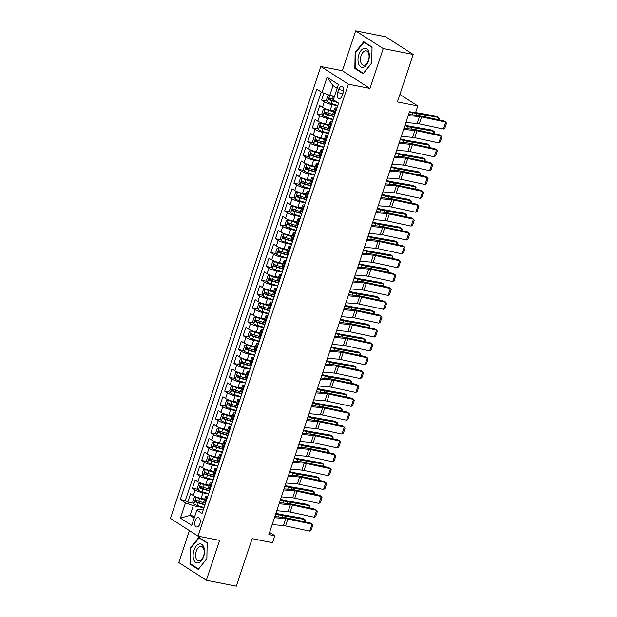 <?xml version="1.0" encoding="UTF-8"?>
<svg xmlns="http://www.w3.org/2000/svg" width="617" height="617" viewBox="0 0 617 617"><rect width="100%" height="100%" fill="white"/><g stroke="black" fill="none" stroke-linecap="round" stroke-linejoin="round"><path stroke-width="0.93" d="M199.862 523.856A4.751 2.699 -78.9 0 0 198.389 517.663A4.751 2.699 -78.9 0 0 195.088 520.794A4.751 2.699 -78.9 0 0 196.561 526.995A4.751 2.699 -78.9 0 0 199.862 523.856M189.404 530.612L178.783 562.557L206.363 580.25L236.342 586.15L252.137 538.664L272.529 542.675L274.835 535.741L269.567 532.363M320.809 66.466L170.454 518.45L198.034 536.15L348.389 84.159L320.809 66.466L342.396 70.708L369.976 88.408L383.234 48.55L355.654 30.85L342.396 70.708M355.654 30.85L385.64 36.75L413.22 54.443L397.425 101.928L417.809 105.939L399.909 94.455M383.234 48.55L413.22 54.443M323.856 93.152L321.565 100.039L327.218 101.149M333.851 110.898L330.218 110.188A5.939 1.072 -161.6 0 1 322.436 107.327L319.722 105.584L316.953 113.906L322.606 115.017M329.239 124.765L325.606 124.056A5.939 1.072 18.4 0 1 317.824 121.194L315.11 119.451L312.341 127.765L317.994 128.876M324.627 138.632L320.994 137.915A5.939 1.072 18.4 0 1 313.212 135.061L310.498 133.311L307.729 141.632L313.374 142.743M320.015 152.492L316.382 151.782A5.939 1.072 18.4 0 1 308.6 148.921L305.885 147.178L303.117 155.499L308.762 156.61M315.403 166.359L311.77 165.649A5.939 1.072 18.4 0 1 303.988 162.788L301.273 161.045L298.505 169.359L304.15 170.469M310.791 180.226L307.158 179.508A5.939 1.072 18.4 0 1 299.376 176.655L296.661 174.904L293.893 183.226L299.538 184.336M306.179 194.085L302.546 193.376A5.939 1.072 18.4 0 1 294.764 190.514L292.049 188.771L289.28 197.093L294.926 198.204M301.566 207.952L297.934 207.243A5.939 1.072 18.4 0 1 290.152 204.381L287.437 202.638L284.668 210.952L290.314 212.063M296.954 221.819L293.322 221.102A5.939 1.072 18.4 0 1 285.54 218.248L282.825 216.498L280.056 224.819L285.702 225.93M292.342 235.679L288.71 234.969A5.939 1.072 18.4 0 1 280.928 232.108L278.213 230.365L275.444 238.686L281.09 239.797M287.73 249.546L284.098 248.836A5.939 1.072 18.4 0 1 276.316 245.975L273.601 244.232L270.832 252.546L276.478 253.656M283.118 263.413L279.486 262.695A5.939 1.072 18.4 0 1 271.704 259.842L268.989 258.091L266.22 266.413L271.866 267.523M278.506 277.272L274.873 276.563A5.939 1.072 18.4 0 1 267.092 273.701L264.377 271.958L261.608 280.28L267.254 281.391M273.894 291.139L270.261 290.43A5.939 1.072 18.4 0 1 262.48 287.568L259.765 285.825L256.996 294.139L262.641 295.25M269.282 305.006L265.649 304.289A5.939 1.072 18.4 0 1 257.867 301.435L255.153 299.685L252.384 308.006L258.029 309.117M264.67 318.866L261.037 318.156A5.939 1.072 18.4 0 1 253.255 315.295L250.541 313.552L247.772 321.873L253.417 322.984M260.058 332.733L256.425 332.023A5.939 1.072 18.4 0 1 248.643 329.162L245.928 327.419L243.16 335.733L248.805 336.843M255.446 346.6L251.813 345.882A5.939 1.072 18.4 0 1 244.031 343.029L241.316 341.278L238.548 349.6L244.193 350.711M250.834 360.467L247.201 359.75A5.939 1.072 18.4 0 1 239.419 356.888L236.704 355.145L233.936 363.467L239.581 364.578M246.222 374.326L242.589 373.617A5.939 1.072 18.4 0 1 234.807 370.755L232.092 369.012L229.323 377.326L234.969 378.437M241.609 388.193L237.977 387.476A5.939 1.072 18.4 0 1 230.195 384.622L227.48 382.872L224.711 391.193L230.357 392.304M236.997 402.06L233.365 401.343A5.939 1.072 18.4 0 1 225.583 398.489L222.868 396.739L220.099 405.061L225.745 406.171M232.385 415.92L228.753 415.21A5.939 1.072 18.4 0 1 220.971 412.349L218.256 410.606L215.487 418.92L221.133 420.03M227.773 429.787L224.141 429.07A5.939 1.072 18.4 0 1 216.359 426.216L213.644 424.465L210.875 432.787L216.521 433.898M223.161 443.654L219.529 442.937A5.939 1.072 18.4 0 1 211.747 440.083L209.032 438.332L206.263 446.654L211.909 447.765M218.549 457.513L214.917 456.804A5.939 1.072 18.4 0 1 207.135 453.942L204.42 452.199L201.651 460.513L207.297 461.632M213.937 471.38L210.304 470.663A5.939 1.072 18.4 0 1 202.523 467.809L199.808 466.059L197.039 474.38L202.685 475.491M209.325 485.247L205.692 484.53A5.939 1.072 18.4 0 1 197.91 481.676L195.196 479.926L192.427 488.248L198.072 489.358M417.809 105.939L415.503 112.872L409.511 111.692L268.835 534.561L274.835 535.741M338.648 89.519L337.63 92.573A4.604 2.615 -78.9 0 0 339.057 98.573A4.604 2.615 -78.9 0 0 342.258 95.535L343.268 92.488A4.604 2.615 -78.9 0 0 341.849 86.488A4.604 2.615 -78.9 0 0 338.648 89.519L343.661 90.506M203.186 510.058L198.643 509.164L196.831 510.136L202.044 513.483L338.563 103.093L333.342 99.746L338.417 84.498L327.087 77.225L322.012 92.473L316.799 89.126L180.28 499.515L185.493 502.863L193.275 505.724L190.044 515.426L194.185 518.079M196.831 510.136L191.756 525.383L180.426 518.118L185.493 502.863M208.538 493.955L202.924 492.852A5.939 1.072 -161.6 0 1 195.149 489.991L192.427 488.248M204.713 499.107L201.08 498.397L202.924 492.852M213.15 480.088L207.536 478.985A5.939 1.072 -161.6 0 1 199.761 476.123L197.039 474.38M217.762 466.221L212.148 465.118A5.939 1.072 -161.6 0 1 204.374 462.264L201.651 460.513M222.382 452.361L216.76 451.258A5.939 1.072 -161.6 0 1 208.986 448.397L206.263 446.654M226.994 438.494L221.372 437.391A5.939 1.072 -161.6 0 1 213.598 434.53L210.875 432.787M231.606 424.627L225.984 423.524A5.939 1.072 -161.6 0 1 218.21 420.671L215.487 418.92M236.218 410.768L230.596 409.665A5.939 1.072 -161.6 0 1 222.822 406.804L220.099 405.061M240.831 396.901L235.208 395.798A5.939 1.072 -161.6 0 1 227.434 392.936L224.711 391.193M245.443 383.034L239.82 381.931A5.939 1.072 -161.6 0 1 232.046 379.077L229.323 377.326M250.055 369.174L244.432 368.071A5.939 1.072 -161.6 0 1 236.658 365.21L233.936 363.467M254.667 355.307L249.044 354.204A5.939 1.072 -161.6 0 1 241.27 351.343L238.548 349.6M259.279 341.44L253.656 340.337A5.939 1.072 -161.6 0 1 245.882 337.484L243.16 335.733M263.891 327.581L258.268 326.47A5.939 1.072 -161.6 0 1 250.494 323.617L247.772 321.873M268.503 313.714L262.881 312.611A5.939 1.072 -161.6 0 1 255.106 309.749L252.384 308.006M273.115 299.847L267.493 298.744A5.939 1.072 -161.6 0 1 259.718 295.89L256.996 294.139M277.727 285.987L272.105 284.877A5.939 1.072 -161.6 0 1 264.331 282.023L261.608 280.28M282.339 272.12L276.717 271.017A5.939 1.072 -161.6 0 1 268.943 268.156L266.22 266.413M286.951 258.253L281.329 257.15A5.939 1.072 -161.6 0 1 273.555 254.297L270.832 252.546M291.563 244.394L285.941 243.283A5.939 1.072 -161.6 0 1 278.167 240.429L275.444 238.686M296.175 230.527L290.553 229.424A5.939 1.072 -161.6 0 1 282.779 226.562L280.056 224.819M300.788 216.66L295.165 215.557A5.939 1.072 -161.6 0 1 287.391 212.703L284.668 210.952M305.4 202.8L299.777 201.69A5.939 1.072 -161.6 0 1 292.003 198.836L289.28 197.093M310.012 188.933L304.389 187.83A5.939 1.072 -161.6 0 1 296.615 184.969L293.893 183.226M314.624 175.066L309.001 173.963A5.939 1.072 -161.6 0 1 301.227 171.11L298.505 169.359M319.236 161.207L313.613 160.096A5.939 1.072 -161.6 0 1 305.839 157.242L303.117 155.499M323.848 147.34L318.225 146.237A5.939 1.072 -161.6 0 1 310.451 143.375L307.729 141.632M328.46 133.473L322.838 132.37A5.939 1.072 -161.6 0 1 315.063 129.516L312.341 127.765M333.072 119.613L327.45 118.503A5.939 1.072 -161.6 0 1 319.675 115.649L316.953 113.906M337.684 105.746L332.062 104.643A5.939 1.072 -161.6 0 1 324.287 101.782L321.565 100.039M321.218 91.964L185.316 500.51L187.815 502.107L193.46 503.225M201.08 498.397A5.939 1.072 18.4 0 1 193.298 495.536L190.584 493.793L187.815 502.107M334.568 115.109L333.774 114.6A5.939 1.072 -161.6 0 1 332.933 113.667L334.776 108.122A5.939 1.072 -161.6 0 1 336.936 107.998M336.412 109.564L335.617 109.055A5.939 1.072 -161.6 0 1 334.776 108.122M331.799 123.431L331.005 122.922A5.939 1.072 -161.6 0 1 330.164 121.989A5.939 1.072 -161.6 0 1 332.324 121.858M330.164 121.989L328.321 127.534A5.939 1.072 18.4 0 0 329.162 128.467L329.956 128.976M327.187 137.298L326.393 136.781A5.939 1.072 -161.6 0 1 325.552 135.856A5.939 1.072 -161.6 0 1 327.712 135.725M325.552 135.856L323.709 141.401A5.939 1.072 18.4 0 0 324.55 142.326L325.344 142.843M322.575 151.157L321.781 150.648A5.939 1.072 -161.6 0 1 320.94 149.715A5.939 1.072 -161.6 0 1 323.1 149.592M320.94 149.715L319.097 155.26A5.939 1.072 18.4 0 0 319.938 156.194L320.732 156.703M317.963 165.024L317.169 164.515A5.939 1.072 -161.6 0 1 316.328 163.582A5.939 1.072 -161.6 0 1 318.488 163.451M316.328 163.582L314.485 169.127A5.939 1.072 18.4 0 0 315.326 170.061L316.12 170.57M313.351 178.891L312.557 178.375A5.939 1.072 -161.6 0 1 311.716 177.449A5.939 1.072 -161.6 0 1 313.876 177.318M311.716 177.449L309.873 182.994A5.939 1.072 18.4 0 0 310.713 183.92L311.508 184.437M308.739 192.751L307.945 192.242A5.939 1.072 -161.6 0 1 307.104 191.309A5.939 1.072 -161.6 0 1 309.264 191.185M307.104 191.309L305.261 196.854A5.939 1.072 18.4 0 0 306.101 197.787L306.896 198.296M304.127 206.618L303.333 206.109A5.939 1.072 -161.6 0 1 302.492 205.176A5.939 1.072 -161.6 0 1 304.651 205.045M302.492 205.176L300.641 210.721A5.939 1.072 18.4 0 0 301.489 211.654L302.284 212.163M299.515 220.485L298.721 219.968A5.939 1.072 -161.6 0 1 297.88 219.043A5.939 1.072 -161.6 0 1 300.039 218.912M297.88 219.043L296.029 224.588A5.939 1.072 18.4 0 0 296.877 225.513L297.672 226.03M294.903 234.344L294.108 233.835A5.939 1.072 -161.6 0 1 293.268 232.902A5.939 1.072 -161.6 0 1 295.427 232.779M293.268 232.902L291.417 238.447A5.939 1.072 18.4 0 0 292.265 239.381L293.06 239.89M290.291 248.211L289.496 247.702A5.939 1.072 -161.6 0 1 288.656 246.769A5.939 1.072 -161.6 0 1 290.815 246.638M288.656 246.769L286.805 252.314A5.939 1.072 18.4 0 0 287.653 253.248L288.447 253.757M285.679 262.078L284.884 261.562A5.939 1.072 -161.6 0 1 284.044 260.636A5.939 1.072 -161.6 0 1 286.203 260.505M284.044 260.636L282.193 266.182A5.939 1.072 18.4 0 0 283.041 267.107L283.835 267.624M281.067 275.938L280.272 275.429A5.939 1.072 -161.6 0 1 279.432 274.496A5.939 1.072 -161.6 0 1 281.591 274.372M279.432 274.496L277.581 280.041A5.939 1.072 18.4 0 0 278.429 280.974L279.223 281.483M276.455 289.805L275.66 289.296A5.939 1.072 -161.6 0 1 274.82 288.363A5.939 1.072 -161.6 0 1 276.979 288.232M274.82 288.363L272.969 293.908A5.939 1.072 18.4 0 0 273.817 294.841L274.611 295.35M271.842 303.672L271.048 303.155A5.939 1.072 -161.6 0 1 270.207 302.23A5.939 1.072 -161.6 0 1 272.367 302.099M270.207 302.23L268.356 307.775A5.939 1.072 18.4 0 0 269.205 308.708L269.999 309.217M267.23 317.531L266.436 317.022A5.939 1.072 -161.6 0 1 265.595 316.089A5.939 1.072 -161.6 0 1 267.755 315.966M265.595 316.089L263.744 321.634A5.939 1.072 18.4 0 0 264.585 322.568L265.387 323.077M262.618 331.398L261.824 330.889A5.939 1.072 -161.6 0 1 260.983 329.956A5.939 1.072 -161.6 0 1 263.143 329.825M260.983 329.956L259.132 335.501A5.939 1.072 18.4 0 0 259.973 336.435L260.775 336.944M258.006 345.265L257.212 344.749A5.939 1.072 -161.6 0 1 256.371 343.823A5.939 1.072 -161.6 0 1 258.531 343.692M256.371 343.823L254.52 349.369A5.939 1.072 18.4 0 0 255.361 350.302L256.163 350.811M253.394 359.125L252.6 358.616A5.939 1.072 -161.6 0 1 251.759 357.683A5.939 1.072 -161.6 0 1 253.919 357.559M251.759 357.683L249.908 363.228A5.939 1.072 18.4 0 0 250.749 364.161L251.551 364.67M248.782 372.992L247.988 372.483A5.939 1.072 -161.6 0 1 247.147 371.55A5.939 1.072 -161.6 0 1 249.307 371.419M247.147 371.55L245.296 377.095A5.939 1.072 18.4 0 0 246.137 378.028L246.939 378.537M244.17 386.859L243.376 386.342A5.939 1.072 -161.6 0 1 242.535 385.417A5.939 1.072 -161.6 0 1 244.694 385.286M242.535 385.417L240.684 390.962A5.939 1.072 18.4 0 0 241.525 391.895L242.327 392.404M239.558 400.718L238.764 400.209A5.939 1.072 -161.6 0 1 237.923 399.276A5.939 1.072 -161.6 0 1 240.082 399.153M237.923 399.276L236.072 404.821A5.939 1.072 18.4 0 0 236.913 405.755L237.715 406.264M234.946 414.585L234.152 414.076A5.939 1.072 -161.6 0 1 233.311 413.143A5.939 1.072 -161.6 0 1 235.47 413.012M233.311 413.143L231.46 418.688A5.939 1.072 18.4 0 0 232.3 419.622L233.103 420.131M230.334 428.453L229.539 427.936A5.939 1.072 -161.6 0 1 228.699 427.01A5.939 1.072 -161.6 0 1 230.858 426.879M228.699 427.01L226.848 432.556A5.939 1.072 18.4 0 0 227.688 433.489L228.491 433.998M225.722 442.312L224.927 441.803A5.939 1.072 -161.6 0 1 224.087 440.87A5.939 1.072 -161.6 0 1 226.246 440.746M224.087 440.87L222.236 446.415A5.939 1.072 18.4 0 0 223.076 447.348L223.878 447.857M221.11 456.179L220.315 455.67A5.939 1.072 -161.6 0 1 219.475 454.737A5.939 1.072 -161.6 0 1 221.634 454.606M219.475 454.737L217.624 460.282A5.939 1.072 18.4 0 0 218.464 461.215L219.266 461.724M216.498 470.046L215.703 469.529A5.939 1.072 -161.6 0 1 214.863 468.604A5.939 1.072 -161.6 0 1 217.014 468.473M214.863 468.604L213.012 474.149A5.939 1.072 18.4 0 0 213.852 475.082L214.654 475.591M211.886 483.905L211.091 483.396A5.939 1.072 -161.6 0 1 210.25 482.463A5.939 1.072 -161.6 0 1 212.402 482.34M210.25 482.463L208.399 488.008A5.939 1.072 18.4 0 0 209.24 488.942L210.042 489.451M207.273 497.772L206.479 497.263A5.939 1.072 -161.6 0 1 205.638 496.33A5.939 1.072 -161.6 0 1 207.79 496.199M205.638 496.33L203.787 501.876A5.939 1.072 18.4 0 0 204.628 502.809L205.43 503.318M337.16 88.285L333.026 85.624L329.794 95.334L322.012 92.473M334.507 96.26L329.794 95.334M369.976 88.408L348.389 84.159M206.363 580.25L219.621 540.392L198.034 536.15M194.756 516.352L190.044 515.426L180.426 518.118M203.926 507.814L193.275 505.724M185.316 500.51L180.28 499.515M333.026 85.624L327.087 77.225M355.145 52.391L354.844 68.441L363.151 73.77L371.758 63.05L372.051 47.008L363.745 41.678L355.145 52.391L355.724 52.507M198.273 569.422L206.872 558.709L207.173 542.667L198.867 537.338L190.26 548.05L189.967 564.092L198.273 569.422M356.217 68.711L354.844 68.441M191.339 564.362L189.967 564.092M190.838 548.166L190.26 548.05M408.207 115.603L419.521 116.567A7.427 1.342 -161.6 0 1 421.619 116.906L445.759 122.112L444.117 120.963L419.976 115.757A11.145 2.005 18.4 0 0 416.822 115.248L408.562 114.546M405.901 122.536L417.215 123.5A7.427 1.342 -161.6 0 1 419.313 123.84L443.453 129.046L445.759 122.112L446.546 123.161L444.934 128.012L443.453 129.046M329.37 95.18L327.935 95.488L326.555 99.653L327.588 101.99A3.933 0.71 18.4 0 0 331.067 103.448L337.769 105.476M332.54 95.874L334.437 96.468M330.743 95.519A3.933 0.71 18.4 0 0 333.373 96.514L334.321 96.8M437.939 119.629L438.656 117.461L416.591 113.582A11.145 2.005 -161.6 0 1 412.927 112.749L409.472 111.808M438.71 119.798L439.173 118.395L438.656 117.461L436.581 116.227L415.611 112.541M333.45 99.437L332.494 99.152A3.933 0.71 -161.6 0 1 329.725 98.08L329.17 99.746A3.933 0.71 18.4 0 0 331.938 100.81L337.746 102.569M336.658 101.874L330.897 100.085L330.45 98.843M368.534 60.882A9.656 5.491 -78.9 0 0 366.691 48.758A9.656 5.491 -78.9 0 0 358.847 54.658A9.656 5.491 -78.9 0 0 360.69 66.783A9.656 5.491 -78.9 0 0 368.534 60.882M368.449 60.343A7.311 4.157 -78.9 0 0 366.197 50.81A7.311 4.157 -78.9 0 0 361.115 55.63A7.311 4.157 -78.9 0 0 363.374 65.155A7.311 4.157 -78.9 0 0 368.449 60.343M355.353 68.148L355.639 52.607L363.976 42.226L372.028 47.386L371.735 62.934L363.405 73.315L355.353 68.148M364.871 42.403L363.976 42.226M203.826 547.179A9.656 5.491 -78.9 0 0 196.113 546.23A9.656 5.491 -78.9 0 0 193.784 559.681A9.656 5.491 -78.9 0 0 201.504 560.629A9.656 5.491 -78.9 0 0 203.826 547.179M203.703 548.906A7.311 4.157 -78.9 0 0 201.312 546.469A7.311 4.157 -78.9 0 0 196.615 550.287A7.311 4.157 -78.9 0 0 196.098 558.377A7.311 4.157 -78.9 0 0 198.489 560.814A7.311 4.157 -78.9 0 0 203.186 556.997A7.311 4.157 -78.9 0 0 203.703 548.906M198.52 568.974L190.468 563.807L190.761 548.266L199.098 537.885L207.142 543.045L206.857 558.593L198.62 568.99M199.993 538.055L199.098 537.885M403.595 129.47L414.909 130.434A7.427 1.342 -161.6 0 1 417.007 130.773L441.147 135.979L439.505 134.83L415.364 129.616A11.145 2.005 18.4 0 0 412.21 129.115L403.95 128.405M401.289 136.403L412.603 137.367A7.427 1.342 -161.6 0 1 414.701 137.699L438.841 142.913L441.147 135.979L441.934 137.028L440.322 141.879L438.841 142.913M398.983 143.337L410.297 144.293A7.427 1.342 -161.6 0 1 412.395 144.633L436.535 149.846L434.892 148.697L410.752 143.483A11.145 2.005 18.4 0 0 407.598 142.974L399.338 142.272M396.677 150.263L407.991 151.227A7.427 1.342 -161.6 0 1 410.089 151.566L434.229 156.78L436.535 149.846L437.322 150.887L435.71 155.746L434.229 156.78M394.371 157.196L405.685 158.16A7.427 1.342 -161.6 0 1 407.783 158.5L431.923 163.706L430.28 162.556L406.14 157.35A11.145 2.005 18.4 0 0 402.986 156.841L394.726 156.14M392.065 164.13L403.379 165.094A7.427 1.342 -161.6 0 1 405.477 165.433L429.617 170.639L431.923 163.706L432.71 164.754L431.098 169.606L429.617 170.639M389.759 171.063L401.073 172.027A7.427 1.342 -161.6 0 1 403.171 172.367L427.311 177.573L425.668 176.423L401.528 171.21A11.145 2.005 18.4 0 0 398.374 170.708L390.114 169.999M387.453 177.997L398.767 178.961A7.427 1.342 -161.6 0 1 400.865 179.292L425.005 184.506L427.311 177.573L428.098 178.621L426.486 183.473L425.005 184.506M326.578 109.178L323.323 109.356L321.943 113.513L322.976 115.857A3.933 0.71 18.4 0 0 326.455 117.315L333.157 119.343M326.995 109.325L333.65 111.492M325.282 108.924A3.933 0.71 18.4 0 0 328.761 110.381L333.542 111.824M433.327 133.496L434.044 131.328L411.979 127.449A11.145 2.005 -161.6 0 1 408.315 126.616L404.86 125.675M434.098 133.665L434.561 132.254L434.044 131.328L431.969 130.094L409.904 126.215A7.427 1.342 18.4 0 1 407.467 125.66L405.076 125.012M334.345 114.97L327.882 113.011A3.933 0.71 -161.6 0 1 325.113 111.947L324.557 113.613A3.933 0.71 18.4 0 0 327.326 114.677L334.036 116.706M334.144 116.374L326.285 113.952L325.838 112.71M321.966 123.045L318.711 123.223L317.331 127.38L318.364 129.724A3.933 0.71 18.4 0 0 321.843 131.174L328.545 133.203M322.382 123.184L329.038 125.359M320.67 122.791A3.933 0.71 18.4 0 0 324.149 124.241L328.93 125.691M428.715 147.363L429.432 145.188L407.367 141.316A11.145 2.005 -161.6 0 1 403.703 140.475L400.248 139.542M429.486 147.525L429.949 146.121L429.432 145.188L427.357 143.954L405.292 140.074A7.427 1.342 18.4 0 1 402.855 139.519L400.464 138.879M329.733 128.83L323.269 126.878A3.933 0.71 -161.6 0 1 320.501 125.814L319.945 127.48A3.933 0.71 18.4 0 0 322.714 128.544L329.424 130.573M329.532 130.233L321.673 127.819L321.226 126.57M317.354 136.912L314.099 137.082L312.719 141.247L313.752 143.584A3.933 0.71 18.4 0 0 317.231 145.041L323.933 147.07M317.77 137.051L324.426 139.218M316.058 136.658A3.933 0.71 18.4 0 0 319.537 138.108L324.318 139.558M424.103 161.222L424.82 159.055L402.754 155.175A11.145 2.005 -161.6 0 1 399.091 154.343L395.636 153.409M424.874 161.392L425.337 159.988L424.82 159.055L422.745 157.821L400.68 153.941A7.427 1.342 18.4 0 1 398.243 153.386L395.852 152.738M325.12 142.697L318.657 140.745A3.933 0.71 -161.6 0 1 315.889 139.673L315.333 141.339A3.933 0.71 18.4 0 0 318.102 142.404L324.812 144.432M324.92 144.1L317.061 141.679L316.614 140.437M312.742 150.772L309.487 150.949L308.107 155.106L309.14 157.451A3.933 0.71 18.4 0 0 312.618 158.908L319.321 160.937M313.158 150.918L319.814 153.085M311.446 150.517A3.933 0.71 18.4 0 0 314.925 151.975L319.706 153.417M419.491 175.089L420.208 172.922L398.142 169.043A11.145 2.005 -161.6 0 1 394.479 168.21L391.024 167.269M420.254 175.259L420.725 173.847L420.208 172.922L418.133 171.688L396.068 167.809A7.427 1.342 18.4 0 1 393.631 167.253L391.24 166.605M320.508 156.564L314.045 154.605A3.933 0.71 -161.6 0 1 311.276 153.54L310.721 155.206A3.933 0.71 18.4 0 0 313.49 156.271L320.2 158.299M320.308 157.967L312.449 155.546L312.001 154.304M385.147 184.93L396.461 185.887A7.427 1.342 -161.6 0 1 398.559 186.226L422.699 191.44L421.056 190.291L396.916 185.077A11.145 2.005 18.4 0 0 393.762 184.568L385.502 183.866M382.841 191.856L394.155 192.82A7.427 1.342 -161.6 0 1 396.253 193.16L420.393 198.373L422.699 191.44L423.486 192.481L421.874 197.34L420.393 198.373M308.13 164.639L304.875 164.816L303.495 168.973L304.528 171.318A3.933 0.71 18.4 0 0 308.006 172.768L314.709 174.796M308.546 164.778L315.202 166.952M306.834 164.384A3.933 0.71 18.4 0 0 310.312 165.834L315.094 167.284M414.879 188.956L415.596 186.781L393.53 182.91A11.145 2.005 -161.6 0 1 389.867 182.069L386.412 181.136M415.642 189.118L416.113 187.715L415.596 186.781L413.521 185.547L391.456 181.668A7.427 1.342 18.4 0 1 389.018 181.113L386.628 180.472M315.896 170.431L309.433 168.472A3.933 0.71 -161.6 0 1 306.664 167.408L306.109 169.073A3.933 0.71 18.4 0 0 308.878 170.138L315.588 172.166M315.696 171.835L307.837 169.413L307.389 168.163M380.535 198.79L391.849 199.754A7.427 1.342 -161.6 0 1 393.947 200.093L418.087 205.299L416.444 204.15L392.304 198.944A11.145 2.005 18.4 0 0 389.15 198.435L380.89 197.733M378.229 205.723L389.543 206.687A7.427 1.342 -161.6 0 1 391.641 207.027L415.781 212.233L418.087 205.299L418.874 206.348L417.262 211.199L415.781 212.233M303.518 178.506L300.263 178.675L298.883 182.84L299.916 185.177A3.933 0.71 18.4 0 0 303.394 186.635L310.096 188.663M303.934 178.645L310.59 180.812M302.222 178.251A3.933 0.71 18.4 0 0 305.7 179.701L310.482 181.151M410.266 202.816L410.984 200.648L388.918 196.769A11.145 2.005 -161.6 0 1 385.255 195.936L381.8 195.003M411.03 202.985L411.5 201.582L410.984 200.648L408.909 199.414L386.844 195.535A7.427 1.342 18.4 0 1 384.406 194.98L382.016 194.332M311.284 184.29L304.821 182.339A3.933 0.71 -161.6 0 1 302.052 181.267L301.497 182.933A3.933 0.71 18.4 0 0 304.266 183.997L310.976 186.025M311.084 185.694L303.225 183.272L302.777 182.03M375.923 212.657L387.237 213.621A7.427 1.342 -161.6 0 1 389.335 213.96L413.475 219.166L411.832 218.017L387.692 212.803A11.145 2.005 18.4 0 0 384.538 212.302L376.277 211.6M373.617 219.59L384.931 220.554A7.427 1.342 -161.6 0 1 387.029 220.886L411.169 226.1L413.475 219.166L414.262 220.215L412.65 225.066L411.169 226.1M298.906 192.365L295.651 192.543L294.27 196.7L295.304 199.044A3.933 0.71 18.4 0 0 298.782 200.502L305.484 202.53M299.322 192.512L305.978 194.679M297.61 192.111A3.933 0.71 18.4 0 0 301.088 193.568L305.87 195.011M405.654 216.683L406.372 214.515L384.306 210.636A11.145 2.005 -161.6 0 1 380.643 209.803L377.188 208.862M406.418 216.852L406.888 215.441L406.372 214.515L404.297 213.281L382.232 209.402A7.427 1.342 18.4 0 1 379.794 208.847L377.403 208.199M306.672 198.157L300.209 196.198A3.933 0.71 -161.6 0 1 297.44 195.134L296.885 196.8A3.933 0.71 18.4 0 0 299.654 197.864L306.364 199.893M306.472 199.561L298.613 197.139L298.165 195.898M371.311 226.524L382.625 227.48A7.427 1.342 -161.6 0 1 384.723 227.82L408.863 233.033L407.22 231.884L383.08 226.67A11.145 2.005 18.4 0 0 379.925 226.161L371.665 225.46M369.005 233.45L380.319 234.414A7.427 1.342 -161.6 0 1 382.417 234.753L406.557 239.967L408.863 233.033L409.649 234.074L408.038 238.933L406.557 239.967M294.294 206.232L291.039 206.41L289.658 210.567L290.692 212.911A3.933 0.71 18.4 0 0 294.17 214.361L300.872 216.39M294.71 206.371L301.366 208.546M292.998 205.978A3.933 0.71 18.4 0 0 296.476 207.428L301.258 208.878M401.042 230.55L401.76 228.375L379.694 224.503A11.145 2.005 -161.6 0 1 376.031 223.67L372.575 222.729M401.806 230.712L402.276 229.308L401.76 228.375L399.685 227.141L377.619 223.261A7.427 1.342 18.4 0 1 375.182 222.706L372.791 222.066M302.06 212.024L295.597 210.065A3.933 0.71 -161.6 0 1 292.828 209.001L292.273 210.667A3.933 0.71 18.4 0 0 295.042 211.731L301.752 213.76M301.86 213.428L294 211.006L293.553 209.757M366.699 240.383L378.013 241.347A7.427 1.342 -161.6 0 1 380.111 241.687L404.251 246.893L402.608 245.743L378.468 240.537A11.145 2.005 18.4 0 0 375.313 240.028L367.053 239.327M364.392 247.317L375.707 248.281A7.427 1.342 -161.6 0 1 377.805 248.62L401.945 253.826L404.251 246.893L405.037 247.941L403.425 252.793L401.945 253.826M289.682 220.099L286.427 220.269L285.046 224.434L286.08 226.778A3.933 0.71 18.4 0 0 289.558 228.228L296.26 230.257M290.098 220.238L296.754 222.405M288.386 219.845A3.933 0.71 18.4 0 0 291.864 221.295L296.646 222.745M396.43 244.409L397.147 242.242L375.082 238.363A11.145 2.005 -161.6 0 1 371.419 237.53L367.956 236.596M397.194 244.579L397.664 243.175L397.147 242.242L395.073 241.008L373.007 237.129A7.427 1.342 18.4 0 1 370.57 236.573L368.179 235.925M297.448 225.884L290.985 223.932A3.933 0.71 -161.6 0 1 288.216 222.868L287.661 224.526A3.933 0.71 18.4 0 0 290.43 225.591L297.139 227.627M297.247 227.287L289.388 224.866L288.941 223.624M362.086 254.25L373.401 255.214A7.427 1.342 -161.6 0 1 375.498 255.554L399.639 260.76L397.996 259.61L373.856 254.405A11.145 2.005 18.4 0 0 370.701 253.895L362.441 253.194M359.78 261.184L371.095 262.148A7.427 1.342 -161.6 0 1 373.192 262.48L397.333 267.693L399.639 260.76L400.425 261.809L398.813 266.66L397.333 267.693M285.069 233.959L281.815 234.136L280.434 238.293L281.468 240.638A3.933 0.71 18.4 0 0 284.946 242.095L291.648 244.124M285.486 234.105L292.142 236.272M283.774 233.704A3.933 0.71 18.4 0 0 287.252 235.162L292.034 236.604M391.818 258.276L392.535 256.109L370.47 252.23A11.145 2.005 -161.6 0 1 366.807 251.397L363.344 250.456M392.582 258.446L393.052 257.034L392.535 256.109L390.461 254.875L368.395 250.996A7.427 1.342 18.4 0 1 365.958 250.44L363.567 249.792M292.836 239.751L286.373 237.792A3.933 0.71 -161.6 0 1 283.604 236.727L283.049 238.393A3.933 0.71 18.4 0 0 285.818 239.458L292.527 241.486M292.635 241.154L284.776 238.733L284.329 237.491M357.474 268.117L368.789 269.081A7.427 1.342 -161.6 0 1 370.886 269.413L395.027 274.627L393.384 273.478L369.244 268.264A11.145 2.005 18.4 0 0 366.089 267.755L357.829 267.053M355.168 275.043L366.475 276.007A7.427 1.342 -161.6 0 1 368.58 276.347L392.72 281.56L395.027 274.627L395.813 275.668L394.201 280.527L392.72 281.56M280.457 247.826L277.203 248.003L275.822 252.16L276.856 254.505A3.933 0.71 18.4 0 0 280.334 255.955L287.036 257.983M280.874 247.965L287.53 250.14M279.162 247.571A3.933 0.71 18.4 0 0 282.64 249.021L287.422 250.471M387.206 272.143L387.923 269.968L365.858 266.097A11.145 2.005 -161.6 0 1 362.194 265.264L358.732 264.323M387.97 272.305L388.44 270.902L387.923 269.968L385.849 268.734L363.783 264.863A7.427 1.342 18.4 0 1 361.346 264.3L358.955 263.66M288.224 253.618L281.761 251.659A3.933 0.71 -161.6 0 1 278.992 250.595L278.437 252.26A3.933 0.71 18.4 0 0 281.205 253.325L287.915 255.353M288.023 255.022L280.164 252.6L279.717 251.35M352.862 281.977L364.169 282.941A7.427 1.342 -161.6 0 1 366.274 283.28L390.414 288.494L388.772 287.337L364.632 282.131A11.145 2.005 18.4 0 0 361.477 281.622L353.217 280.92M350.556 288.91L361.863 289.874A7.427 1.342 -161.6 0 1 363.968 290.214L388.108 295.42L390.414 288.494L391.201 289.535L389.589 294.386L388.108 295.42M275.845 261.693L272.591 261.863L271.21 266.027L272.244 268.372A3.933 0.71 18.4 0 0 275.722 269.822L282.424 271.85M276.262 261.832L282.918 263.999M274.55 261.438A3.933 0.71 18.4 0 0 278.028 262.888L282.81 264.338M382.594 286.003L383.311 283.835L361.246 279.956A11.145 2.005 -161.6 0 1 357.582 279.123L354.119 278.19M383.358 286.172L383.828 284.769L383.311 283.835L381.237 282.601L359.171 278.722A7.427 1.342 18.4 0 1 356.734 278.167L354.343 277.519M283.612 267.477L277.149 265.526A3.933 0.71 -161.6 0 1 274.38 264.462L273.825 266.12A3.933 0.71 18.4 0 0 276.593 267.184L283.303 269.22M283.411 268.881L275.552 266.459L275.105 265.217M348.25 295.844L359.557 296.808A7.427 1.342 -161.6 0 1 361.662 297.147L385.802 302.353L384.16 301.204L360.019 295.998A11.145 2.005 18.4 0 0 356.865 295.489L348.605 294.787M345.944 302.777L357.251 303.741A7.427 1.342 -161.6 0 1 359.356 304.073L383.496 309.287L385.802 302.353L386.589 303.402L384.977 308.253L383.496 309.287M271.233 275.552L267.979 275.73L266.598 279.887L267.631 282.231A3.933 0.71 18.4 0 0 271.11 283.689L277.812 285.717M271.65 275.699L278.306 277.866M269.938 275.298A3.933 0.71 18.4 0 0 273.416 276.755L278.198 278.198M377.982 299.87L378.699 297.702L356.634 293.823A11.145 2.005 -161.6 0 1 352.97 292.99L349.507 292.049M378.745 300.039L379.216 298.628L378.699 297.702L376.625 296.469L354.559 292.589A7.427 1.342 18.4 0 1 352.122 292.034L349.731 291.386M279 281.344L272.537 279.385A3.933 0.71 -161.6 0 1 269.768 278.321L269.213 279.987A3.933 0.71 18.4 0 0 271.981 281.051L278.691 283.08M278.799 282.748L270.94 280.326L270.493 279.085M343.638 309.711L354.945 310.675A7.427 1.342 -161.6 0 1 357.05 311.007L381.19 316.22L379.548 315.071L355.407 309.857A11.145 2.005 18.4 0 0 352.253 309.348L343.993 308.647M341.332 316.637L352.639 317.601A7.427 1.342 -161.6 0 1 354.744 317.94L378.884 323.154L381.19 316.22L381.977 317.261L380.365 322.12L378.884 323.154M266.621 289.419L263.366 289.597L261.986 293.754L263.019 296.098A3.933 0.71 18.4 0 0 266.498 297.548L273.2 299.577M267.038 289.558L273.693 291.733M265.325 289.165A3.933 0.71 18.4 0 0 268.804 290.615L273.586 292.065M373.362 313.737L374.087 311.562L352.022 307.69A11.145 2.005 -161.6 0 1 348.358 306.857L344.895 305.916M374.133 313.899L374.604 312.495L374.087 311.562L372.012 310.328L349.947 306.456A7.427 1.342 18.4 0 1 347.51 305.893L345.119 305.253M274.388 295.211L267.925 293.252A3.933 0.71 -161.6 0 1 265.156 292.188L264.6 293.854A3.933 0.71 18.4 0 0 267.369 294.918L274.079 296.947M274.187 296.615L266.328 294.193L265.881 292.944M339.026 323.57L350.333 324.534A7.427 1.342 -161.6 0 1 352.438 324.874L376.578 330.087L374.935 328.93L350.795 323.724A11.145 2.005 18.4 0 0 347.641 323.215L339.381 322.514M336.72 330.504L348.027 331.468A7.427 1.342 -161.6 0 1 350.132 331.807L374.272 337.013L376.578 330.087L377.365 331.128L375.753 335.98L374.272 337.013M262.009 303.286L258.754 303.456L257.374 307.621L258.407 309.965A3.933 0.71 18.4 0 0 261.886 311.415L268.588 313.444M262.426 303.425L269.081 305.592M260.713 303.032A3.933 0.71 18.4 0 0 264.192 304.482L268.973 305.932M368.75 327.596L369.475 325.429L347.41 321.55A11.145 2.005 -161.6 0 1 343.746 320.717L340.283 319.783M369.521 327.766L369.992 326.362L369.475 325.429L367.4 324.195L345.335 320.316A7.427 1.342 18.4 0 1 342.898 319.76L340.507 319.112M269.776 309.071L263.312 307.119A3.933 0.71 -161.6 0 1 260.544 306.055L259.988 307.713A3.933 0.71 18.4 0 0 262.757 308.778L269.467 310.814M269.575 310.474L261.716 308.053L261.269 306.811M334.414 337.437L345.721 338.401A7.427 1.342 -161.6 0 1 347.826 338.741L371.966 343.947L370.323 342.797L346.183 337.592A11.145 2.005 18.4 0 0 343.029 337.083L334.769 336.381M332.108 344.371L343.414 345.335A7.427 1.342 -161.6 0 1 345.52 345.667L369.66 350.88L371.966 343.947L372.753 344.996L371.141 349.847L369.66 350.88M257.397 317.146L254.142 317.323L252.762 321.48L253.795 323.825A3.933 0.71 18.4 0 0 257.274 325.282L263.976 327.311M257.813 317.292L264.469 319.459M256.101 316.891A3.933 0.71 18.4 0 0 259.58 318.349L264.361 319.791M364.138 341.463L364.863 339.296L342.797 335.417A11.145 2.005 -161.6 0 1 339.134 334.584L335.671 333.643M364.909 341.633L365.38 340.222L364.863 339.296L362.788 338.062L340.723 334.183A7.427 1.342 18.4 0 1 338.286 333.627L335.895 332.979M265.163 322.938L258.7 320.979A3.933 0.71 -161.6 0 1 255.932 319.915L255.376 321.58A3.933 0.71 18.4 0 0 258.145 322.645L264.855 324.673M264.963 324.341L257.104 321.92L256.657 320.678M329.802 351.304L341.108 352.268A7.427 1.342 -161.6 0 1 343.214 352.6L367.354 357.814L365.711 356.665L341.571 351.451A11.145 2.005 18.4 0 0 338.417 350.942L330.157 350.24M327.496 358.23L338.802 359.194A7.427 1.342 -161.6 0 1 340.908 359.534L365.048 364.747L367.354 357.814L368.141 358.855L366.529 363.714L365.048 364.747M252.785 331.013L249.53 331.19L248.15 335.347L249.183 337.692A3.933 0.71 18.4 0 0 252.654 339.142L259.364 341.17M253.201 331.152L259.857 333.327M251.489 330.758A3.933 0.71 18.4 0 0 254.96 332.208L259.749 333.658M359.526 355.33L360.251 353.155L338.185 349.284A11.145 2.005 -161.6 0 1 334.522 348.451L331.059 347.51M360.297 355.492L360.768 354.089L360.251 353.155L358.176 351.921L336.111 348.05A7.427 1.342 18.4 0 1 333.674 347.487L331.283 346.847M260.551 336.805L254.088 334.846A3.933 0.71 -161.6 0 1 251.32 333.782L250.764 335.447A3.933 0.71 18.4 0 0 253.533 336.512L260.243 338.54M260.351 338.209L252.492 335.787L252.044 334.537M325.19 365.164L336.496 366.128A7.427 1.342 -161.6 0 1 338.602 366.467L362.742 371.681L361.099 370.524L336.959 365.318A11.145 2.005 18.4 0 0 333.805 364.809L325.545 364.107M322.884 372.097L334.19 373.061A7.427 1.342 -161.6 0 1 336.296 373.401L360.436 378.607L362.742 371.681L363.529 372.722L361.917 377.573L360.436 378.607M248.173 344.88L244.918 345.05L243.538 349.214L244.571 351.559A3.933 0.71 18.4 0 0 248.042 353.009L254.752 355.037M248.589 345.019L255.245 347.194M246.877 344.625A3.933 0.71 18.4 0 0 250.348 346.075L255.137 347.525M354.914 369.19L355.639 367.022L333.573 363.143A11.145 2.005 -161.6 0 1 329.91 362.31L326.447 361.377M355.685 369.359L356.156 367.956L355.639 367.022L353.564 365.788L331.499 361.909A7.427 1.342 18.4 0 1 329.062 361.354L326.671 360.706M255.939 350.664L249.476 348.713A3.933 0.71 -161.6 0 1 246.707 347.649L246.152 349.307A3.933 0.71 18.4 0 0 248.921 350.371L255.631 352.407M255.739 352.068L247.88 349.646L247.432 348.404M320.578 379.031L331.884 379.995A7.427 1.342 -161.6 0 1 333.99 380.334L358.13 385.54L356.487 384.391L332.347 379.185A11.145 2.005 18.4 0 0 329.193 378.676L320.933 377.974M318.272 385.964L329.578 386.928A7.427 1.342 -161.6 0 1 331.684 387.268L355.824 392.474L358.13 385.54L358.917 386.589L357.305 391.44L355.824 392.474M243.561 358.739L240.306 358.917L238.926 363.074L239.959 365.418A3.933 0.71 18.4 0 0 243.43 366.876L250.14 368.904M243.977 358.886L250.633 361.053M242.265 358.485A3.933 0.71 18.4 0 0 245.736 359.942L250.525 361.385M350.302 383.057L351.027 380.89L328.961 377.01A11.145 2.005 -161.6 0 1 325.298 376.177L321.835 375.236M351.073 383.226L351.543 381.815L351.027 380.89L348.952 379.656L326.887 375.776A7.427 1.342 18.4 0 1 324.449 375.221L322.059 374.573M251.327 364.531L244.864 362.572A3.933 0.71 -161.6 0 1 242.095 361.508L241.54 363.174A3.933 0.71 18.4 0 0 244.309 364.238L251.019 366.267M251.127 365.935L243.268 363.513L242.82 362.272M315.966 392.898L327.272 393.862A7.427 1.342 -161.6 0 1 329.378 394.194L353.518 399.407L351.875 398.258L327.735 393.044A11.145 2.005 18.4 0 0 324.581 392.543L316.32 391.834M313.66 399.824L324.966 400.788A7.427 1.342 -161.6 0 1 327.072 401.127L351.212 406.341L353.518 399.407L354.305 400.448L352.693 405.307L351.212 406.341M238.949 372.606L235.694 372.784L234.313 376.941L235.347 379.285A3.933 0.71 18.4 0 0 238.818 380.735L245.527 382.764M239.365 372.745L246.021 374.92M237.653 372.352A3.933 0.71 18.4 0 0 241.124 373.802L245.913 375.252M345.69 396.924L346.415 394.749L324.349 390.877A11.145 2.005 -161.6 0 1 320.686 390.044L317.223 389.103M346.461 397.086L346.931 395.682L346.415 394.749L344.34 393.515L322.275 389.643A7.427 1.342 18.4 0 1 319.837 389.08L317.447 388.44M246.715 378.398L240.252 376.439A3.933 0.71 -161.6 0 1 237.483 375.375L236.928 377.041A3.933 0.71 18.4 0 0 239.697 378.105L246.407 380.134M246.515 379.802L238.656 377.38L238.208 376.131M311.354 406.757L322.66 407.721A7.427 1.342 -161.6 0 1 324.766 408.061L348.906 413.274L347.263 412.117L323.123 406.911A11.145 2.005 18.4 0 0 319.968 406.402L311.708 405.701M309.048 413.691L320.354 414.655A7.427 1.342 -161.6 0 1 322.46 414.994L346.6 420.2L348.906 413.274L349.692 414.316L348.081 419.167L346.6 420.2M234.337 386.473L231.082 386.643L229.701 390.808L230.735 393.152A3.933 0.71 18.4 0 0 234.205 394.602L240.915 396.631M234.753 386.612L241.409 388.787M233.041 386.219A3.933 0.71 18.4 0 0 236.512 387.669L241.301 389.119M341.078 410.783L341.803 408.616L319.737 404.737A11.145 2.005 -161.6 0 1 316.074 403.904L312.611 402.97M341.849 410.953L342.319 409.549L341.803 408.616L339.728 407.382L317.662 403.503A7.427 1.342 18.4 0 1 315.225 402.947L312.834 402.299M242.103 392.258L235.64 390.306A3.933 0.71 -161.6 0 1 232.871 389.242L232.316 390.9A3.933 0.71 18.4 0 0 235.085 391.965L241.795 394.001M241.903 393.661L234.044 391.24L233.596 389.998M306.742 420.624L318.048 421.588A7.427 1.342 -161.6 0 1 320.154 421.928L344.294 427.134L342.651 425.985L318.511 420.779A11.145 2.005 18.4 0 0 315.356 420.27L307.096 419.568M304.436 427.558L315.742 428.522A7.427 1.342 -161.6 0 1 317.848 428.861L341.988 434.067L344.294 427.134L345.08 428.183L343.468 433.034L341.988 434.067M229.725 400.333L226.47 400.51L225.089 404.667L226.123 407.012A3.933 0.71 18.4 0 0 229.593 408.469L236.303 410.498M230.141 400.479L236.797 402.646M228.429 400.078A3.933 0.71 18.4 0 0 231.899 401.536L236.689 402.986M336.466 424.65L337.19 422.483L315.125 418.604A11.145 2.005 -161.6 0 1 311.462 417.771L307.999 416.83M337.237 424.82L337.707 423.409L337.19 422.483L335.116 421.249L313.05 417.37A7.427 1.342 18.4 0 1 310.613 416.814L308.222 416.166M237.491 406.125L231.028 404.166A3.933 0.71 -161.6 0 1 228.259 403.102L227.704 404.767A3.933 0.71 18.4 0 0 230.473 405.832L237.183 407.86M237.29 407.528L229.431 405.107L228.984 403.865M302.129 434.491L313.436 435.455A7.427 1.342 -161.6 0 1 315.542 435.787L339.682 441.001L338.039 439.852L313.899 434.638A11.145 2.005 18.4 0 0 310.744 434.137L302.484 433.427M299.823 441.417L311.13 442.381A7.427 1.342 -161.6 0 1 313.235 442.721L337.376 447.934L339.682 441.001L340.468 442.042L338.856 446.901L337.376 447.934M225.112 414.2L221.858 414.377L220.477 418.534L221.511 420.879A3.933 0.71 18.4 0 0 224.981 422.329L231.691 424.357M225.529 414.339L232.185 416.514M223.817 413.945A3.933 0.71 18.4 0 0 227.287 415.395L232.077 416.845M331.853 438.517L332.578 436.342L310.513 432.471A11.145 2.005 -161.6 0 1 306.85 431.638L303.387 430.697M332.625 438.679L333.095 437.276L332.578 436.342L330.504 435.108L308.438 431.237A7.427 1.342 18.4 0 1 306.001 430.674L303.61 430.034M232.879 419.992L226.416 418.033A3.933 0.71 -161.6 0 1 223.647 416.969L223.092 418.634A3.933 0.71 18.4 0 0 225.861 419.699L232.57 421.727M232.678 421.396L224.819 418.974L224.372 417.724M297.517 448.351L308.824 449.315A7.427 1.342 -161.6 0 1 310.929 449.654L335.07 454.868L333.427 453.711L309.287 448.505A11.145 2.005 18.4 0 0 306.132 447.996L297.872 447.294M295.211 455.284L306.518 456.248A7.427 1.342 -161.6 0 1 308.623 456.588L332.764 461.794L335.07 454.868L335.856 455.909L334.244 460.76L332.764 461.794M220.5 428.067L217.246 428.237L215.865 432.401L216.899 434.746A3.933 0.71 18.4 0 0 220.369 436.196L227.079 438.224M220.917 428.206L227.573 430.381M219.205 427.812A3.933 0.71 18.4 0 0 222.675 429.262L227.465 430.712M327.241 452.377L327.966 450.209L305.901 446.33A11.145 2.005 -161.6 0 1 302.237 445.497L298.775 444.564M328.013 452.546L328.483 451.143L327.966 450.209L325.892 448.975L303.826 445.096A7.427 1.342 18.4 0 1 301.389 444.541L298.998 443.893M228.267 433.851L221.804 431.9A3.933 0.71 -161.6 0 1 219.035 430.836L218.48 432.494A3.933 0.71 18.4 0 0 221.248 433.558L227.958 435.594M228.066 435.255L220.207 432.833L219.76 431.591M292.905 462.218L304.212 463.182A7.427 1.342 -161.6 0 1 306.317 463.521L330.457 468.727L328.815 467.578L304.675 462.372A11.145 2.005 18.4 0 0 301.52 461.863L293.26 461.161M290.599 469.151L301.906 470.115A7.427 1.342 -161.6 0 1 304.011 470.455L328.151 475.661L330.457 468.727L331.244 469.776L329.632 474.627L328.151 475.661M288.293 476.085L299.6 477.049A7.427 1.342 -161.6 0 1 301.705 477.381L325.845 482.594L324.203 481.445L300.063 476.231A11.145 2.005 18.4 0 0 296.908 475.73L288.648 475.021M285.987 483.011L297.294 483.975A7.427 1.342 -161.6 0 1 299.399 484.314L323.539 489.528L325.845 482.594L326.632 483.635L325.02 488.494L323.539 489.528M283.681 489.944L294.988 490.908A7.427 1.342 -161.6 0 1 297.093 491.248L321.233 496.461L319.591 495.304L295.45 490.099A11.145 2.005 18.4 0 0 292.296 489.589L284.036 488.888M281.375 496.878L292.682 497.842A7.427 1.342 -161.6 0 1 294.787 498.181L318.927 503.387L321.233 496.461L322.02 497.503L320.408 502.354L318.927 503.387M215.888 441.926L212.634 442.104L211.253 446.261L212.287 448.605A3.933 0.71 18.4 0 0 215.757 450.063L222.467 452.091M216.305 442.073L222.961 444.24M214.593 441.672A3.933 0.71 18.4 0 0 218.063 443.129L222.853 444.579M322.629 466.244L323.354 464.077L301.289 460.197A11.145 2.005 -161.6 0 1 297.625 459.364L294.162 458.423M323.401 466.413L323.871 465.002L323.354 464.077L321.28 462.843L299.214 458.963A7.427 1.342 18.4 0 1 296.777 458.408L294.386 457.76M223.655 447.718L217.192 445.759A3.933 0.71 -161.6 0 1 214.423 444.695L213.868 446.361A3.933 0.71 18.4 0 0 216.636 447.425L223.346 449.454M223.454 449.122L215.595 446.7L215.148 445.459M211.276 455.793L208.022 455.971L206.641 460.128L207.674 462.472A3.933 0.71 18.4 0 0 211.145 463.922L217.855 465.951M211.693 455.932L218.349 458.107M209.981 455.539A3.933 0.71 18.4 0 0 213.451 456.989L218.241 458.439M318.017 480.111L318.742 477.936L296.677 474.064A11.145 2.005 -161.6 0 1 293.013 473.231L289.55 472.29M318.788 480.273L319.259 478.869L318.742 477.936L316.668 476.702L294.602 472.83A7.427 1.342 18.4 0 1 292.165 472.267L289.774 471.627M219.043 461.585L212.58 459.626A3.933 0.71 -161.6 0 1 209.811 458.562L209.256 460.228A3.933 0.71 18.4 0 0 212.024 461.292L218.734 463.321M218.842 462.989L210.983 460.567L210.536 459.318M206.664 469.66L203.409 469.83L202.029 473.995L203.062 476.339A3.933 0.71 18.4 0 0 206.533 477.789L213.243 479.818M207.081 469.799L213.737 471.974M205.368 469.406A3.933 0.71 18.4 0 0 208.839 470.856L213.629 472.306M313.405 493.97L314.13 491.803L292.065 487.924A11.145 2.005 -161.6 0 1 288.401 487.091L284.938 486.157M314.176 494.14L314.647 492.736L314.13 491.803L312.055 490.569L289.99 486.69A7.427 1.342 18.4 0 1 287.553 486.134L285.162 485.486M214.431 475.445L207.968 473.494A3.933 0.71 -161.6 0 1 205.199 472.429L204.643 474.087A3.933 0.71 18.4 0 0 207.412 475.152L214.122 477.188M214.23 476.848L206.371 474.427L205.924 473.185M279.069 503.811L290.376 504.775A7.427 1.342 -161.6 0 1 292.481 505.115L316.621 510.321L314.978 509.172L290.838 503.966A11.145 2.005 18.4 0 0 287.684 503.457L279.424 502.755M276.763 510.745L288.07 511.709A7.427 1.342 -161.6 0 1 290.175 512.048L314.315 517.254L316.621 510.321L317.408 511.37L315.796 516.221L314.315 517.254M202.052 483.52L198.797 483.697L197.417 487.854L198.45 490.199A3.933 0.71 18.4 0 0 201.921 491.656L208.631 493.685M202.469 483.666L209.124 485.834M200.756 483.265A3.933 0.71 18.4 0 0 204.227 484.723L209.016 486.173M308.793 507.837L309.518 505.67L287.453 501.791A11.145 2.005 -161.6 0 1 283.789 500.958L280.326 500.017M309.564 508.007L310.035 506.596L309.518 505.67L307.443 504.436L285.378 500.557A7.427 1.342 18.4 0 1 282.941 500.001L280.55 499.354M209.819 489.312L203.355 487.353A3.933 0.71 -161.6 0 1 200.587 486.289L200.031 487.954A3.933 0.71 18.4 0 0 202.8 489.019L209.51 491.047M209.618 490.716L201.759 488.294L201.312 487.052M274.457 517.678L285.764 518.642A7.427 1.342 -161.6 0 1 287.869 518.974L312.009 524.188L310.366 523.039L286.226 517.825A11.145 2.005 18.4 0 0 283.072 517.324L274.812 516.614M272.151 524.604L283.458 525.568A7.427 1.342 -161.6 0 1 285.563 525.908L309.703 531.121L312.009 524.188L312.796 525.229L311.184 530.088L309.703 531.121M197.44 497.387L194.185 497.564L192.805 501.721L193.831 504.066A3.933 0.71 18.4 0 0 197.309 505.516L204.019 507.544M197.856 497.526L204.512 499.701M196.137 497.132A3.933 0.71 18.4 0 0 199.615 498.582L204.404 500.032M304.181 521.704L304.906 519.529L282.841 515.658A11.145 2.005 -161.6 0 1 279.177 514.825L275.714 513.884M304.952 521.866L305.423 520.463L304.906 519.529L302.831 518.295L280.766 514.424A7.427 1.342 18.4 0 1 278.329 513.861L275.938 513.221M205.206 503.179L198.743 501.22A3.933 0.71 -161.6 0 1 195.975 500.156L195.419 501.822A3.933 0.71 18.4 0 0 198.188 502.886L204.898 504.914M205.006 504.583L197.147 502.161L196.7 500.911M205.692 484.53L207.536 478.985M210.304 470.663L212.148 465.118M214.917 456.804L216.76 451.258M219.529 442.937L221.372 437.391M224.141 429.07L225.984 423.524M228.753 415.21L230.596 409.665M233.365 401.343L235.208 395.798M237.977 387.476L239.82 381.931M242.589 373.617L244.432 368.071M247.201 359.75L249.044 354.204M251.813 345.882L253.656 340.337M256.425 332.023L258.268 326.47M261.037 318.156L262.881 312.611M265.649 304.289L267.493 298.744M270.261 290.43L272.105 284.877M274.873 276.563L276.717 271.017M279.486 262.695L281.329 257.15M284.098 248.836L285.941 243.283M288.71 234.969L290.553 229.424M293.322 221.102L295.165 215.557M297.934 207.243L299.777 201.69M302.546 193.376L304.389 187.83M307.158 179.508L309.001 173.963M311.77 165.649L313.613 160.096M316.382 151.782L318.225 146.237M320.994 137.915L322.838 132.37M325.606 124.056L327.45 118.503M330.218 110.188L332.062 104.643M322.436 107.327L324.287 101.782M193.298 495.536L195.149 489.991M197.91 481.676L199.761 476.123M202.523 467.809L204.374 462.264M207.135 453.942L208.986 448.397M211.747 440.083L213.598 434.53M216.359 426.216L218.21 420.671M220.971 412.349L222.822 406.804M225.583 398.489L227.434 392.936M230.195 384.622L232.046 379.077M234.807 370.755L236.658 365.21M239.419 356.888L241.27 351.343M244.031 343.029L245.882 337.484M248.643 329.162L250.494 323.617M253.255 315.295L255.106 309.749M257.867 301.435L259.718 295.89M262.48 287.568L264.331 282.023M267.092 273.701L268.943 268.156M271.704 259.842L273.555 254.297M276.316 245.975L278.167 240.429M280.928 232.108L282.779 226.562M285.54 218.248L287.391 212.703M290.152 204.381L292.003 198.836M294.764 190.514L296.615 184.969M299.376 176.655L301.227 171.11M303.988 162.788L305.839 157.242M308.6 148.921L310.451 143.375M313.212 135.061L315.063 129.516M317.824 121.194L319.675 115.649M333.774 114.6L335.617 109.055M329.162 128.467L331.005 122.922M324.55 142.326L326.393 136.781M319.938 156.194L321.781 150.648M315.326 170.061L317.169 164.515M310.713 183.92L312.557 178.375M306.101 197.787L307.945 192.242M301.489 211.654L303.333 206.109M296.877 225.513L298.721 219.968M292.265 239.381L294.108 233.835M287.653 253.248L289.496 247.702M283.041 267.107L284.884 261.562M278.429 280.974L280.272 275.429M273.817 294.841L275.66 289.296M269.205 308.708L271.048 303.155M264.585 322.568L266.436 317.022M259.973 336.435L261.824 330.889M255.361 350.302L257.212 344.749M250.749 364.161L252.6 358.616M246.137 378.028L247.988 372.483M241.525 391.895L243.376 386.342M236.913 405.755L238.764 400.209M232.3 419.622L234.152 414.076M227.688 433.489L229.539 427.936M223.076 447.348L224.927 441.803M218.464 461.215L220.315 455.67M213.852 475.082L215.703 469.529M209.24 488.942L211.091 483.396M204.628 502.809L206.479 497.263M342.898 93.607L337.63 92.573M419.521 116.567L417.215 123.5M421.619 116.906L419.313 123.84M329.763 95.319L327.558 101.936M331.938 100.81L331.067 103.448M333.373 96.514L332.494 99.152M416.066 115.186L416.591 113.582M412.233 114.855L412.927 112.749M330.897 100.085L329.17 99.746M414.909 130.434L412.603 137.367M417.007 130.773L414.701 137.699M410.297 144.293L407.991 151.227M412.395 144.633L410.089 151.566M405.685 158.16L403.379 165.094M407.783 158.5L405.477 165.433M401.073 172.027L398.767 178.961M403.171 172.367L400.865 179.292M325.228 108.939L322.946 115.803M327.326 114.677L326.455 117.315M328.761 110.381L327.882 113.011M411.446 129.046L411.979 127.449M407.621 128.722L408.315 126.616M326.285 113.952L324.557 113.613M320.616 122.798L318.333 129.663M322.714 128.544L321.843 131.174M324.149 124.241L323.269 126.878M406.834 142.913L407.367 141.316M403.009 142.589L403.703 140.475M321.673 127.819L319.945 127.48M316.004 136.665L313.721 143.53M318.102 142.404L317.231 145.041M319.537 138.108L318.657 140.745M402.222 156.78L402.754 155.175M398.397 156.448L399.091 154.343M317.061 141.679L315.333 141.339M311.392 150.533L309.109 157.397M313.49 156.271L312.618 158.908M314.925 151.975L314.045 154.605M397.61 170.639L398.142 169.043M393.785 170.315L394.479 168.21M312.449 155.546L310.721 155.206M396.461 185.887L394.155 192.82M398.559 186.226L396.253 193.16M306.78 164.392L304.497 171.256M308.878 170.138L308.006 172.768M310.312 165.834L309.433 168.472M392.998 184.506L393.53 182.91M389.173 184.182L389.867 182.069M307.837 169.413L306.109 169.073M391.849 199.754L389.543 206.687M393.947 200.093L391.641 207.027M302.168 178.259L299.885 185.123M304.266 183.997L303.394 186.635M305.7 179.701L304.821 182.339M388.386 198.373L388.918 196.769M384.561 198.042L385.255 195.936M303.225 183.272L301.497 182.933M387.237 213.621L384.931 220.554M389.335 213.96L387.029 220.886M297.556 192.126L295.273 198.99M299.654 197.864L298.782 200.502M301.088 193.568L300.209 196.198M383.774 212.233L384.306 210.636M379.949 211.909L380.643 209.803M298.613 197.139L296.885 196.8M382.625 227.48L380.319 234.414M384.723 227.82L382.417 234.753M292.944 205.985L290.661 212.85M295.042 211.731L294.17 214.361M296.476 207.428L295.597 210.065M379.162 226.1L379.694 224.503M375.337 225.776L376.031 223.67M294 211.006L292.273 210.667M378.013 241.347L375.707 248.281M380.111 241.687L377.805 248.62M288.332 219.853L286.049 226.717M290.43 225.591L289.558 228.228M291.864 221.295L290.985 223.932M374.55 239.967L375.082 238.363M370.724 239.635L371.419 237.53M289.388 224.866L287.661 224.526M373.401 255.214L371.095 262.148M375.498 255.554L373.192 262.48M283.72 233.72L281.437 240.584M285.818 239.458L284.946 242.095M287.252 235.162L286.373 237.792M369.938 253.826L370.47 252.23M366.112 253.502L366.807 251.397M284.776 238.733L283.049 238.393M368.789 269.081L366.475 276.007M370.886 269.413L368.58 276.347M279.108 247.579L276.825 254.443M281.205 253.325L280.334 255.955M282.64 249.021L281.761 251.659M365.326 267.693L365.858 266.097M361.5 267.369L362.194 265.264M280.164 252.6L278.437 252.26M364.169 282.941L361.863 289.874M366.274 283.28L363.968 290.214M274.496 261.446L272.213 268.31M276.593 267.184L275.722 269.822M278.028 262.888L277.149 265.526M360.714 281.56L361.246 279.956M356.888 281.229L357.582 279.123M275.552 266.459L273.825 266.12M359.557 296.808L357.251 303.741M361.662 297.147L359.356 304.073M269.884 275.313L267.601 282.177M271.981 281.051L271.11 283.689M273.416 276.755L272.537 279.385M356.102 295.42L356.634 293.823M352.276 295.096L352.97 292.99M270.94 280.326L269.213 279.987M354.945 310.675L352.639 317.601M357.05 311.007L354.744 317.94M265.271 289.172L262.989 296.037M267.369 294.918L266.498 297.548M268.804 290.615L267.925 293.252M351.489 309.287L352.022 307.69M347.664 308.963L348.358 306.857M266.328 294.193L264.6 293.854M350.333 324.534L348.027 331.468M352.438 324.874L350.132 331.807M260.659 303.04L258.376 309.904M262.757 308.778L261.886 311.415M264.192 304.482L263.312 307.119M346.877 323.154L347.41 321.55M343.044 322.822L343.746 320.717M261.716 308.053L259.988 307.713M345.721 338.401L343.414 345.335M347.826 338.741L345.52 345.667M256.047 316.907L253.764 323.771M258.145 322.645L257.274 325.282M259.58 318.349L258.7 320.979M342.265 337.013L342.797 335.417M338.432 336.689L339.134 334.584M257.104 321.92L255.376 321.58M341.108 352.268L338.802 359.194M343.214 352.6L340.908 359.534M251.435 330.766L249.152 337.63M253.533 336.512L252.654 339.142M254.96 332.208L254.088 334.846M337.653 350.88L338.185 349.284M333.82 350.556L334.522 348.451M252.492 335.787L250.764 335.447M336.496 366.128L334.19 373.061M338.602 366.467L336.296 373.401M246.823 344.633L244.54 351.497M248.921 350.371L248.042 353.009M250.348 346.075L249.476 348.713M333.041 364.747L333.573 363.143M329.208 364.416L329.91 362.31M247.88 349.646L246.152 349.307M331.884 379.995L329.578 386.928M333.99 380.334L331.684 387.268M242.211 358.5L239.928 365.364M244.309 364.238L243.43 366.876M245.736 359.942L244.864 362.572M328.429 378.607L328.961 377.01M324.596 378.283L325.298 376.177M243.268 363.513L241.54 363.174M327.272 393.862L324.966 400.788M329.378 394.194L327.072 401.127M237.599 372.36L235.316 379.224M239.697 378.105L238.818 380.735M241.124 373.802L240.252 376.439M323.817 392.474L324.349 390.877M319.984 392.15L320.686 390.044M238.656 377.38L236.928 377.041M322.66 407.721L320.354 414.655M324.766 408.061L322.46 414.994M232.987 386.227L230.704 393.091M235.085 391.965L234.205 394.602M236.512 387.669L235.64 390.306M319.205 406.341L319.737 404.737M315.372 406.009L316.074 403.904M234.044 391.24L232.316 390.9M318.048 421.588L315.742 428.522M320.154 421.928L317.848 428.861M228.375 400.094L226.092 406.958M230.473 405.832L229.593 408.469M231.899 401.536L231.028 404.166M314.593 420.2L315.125 418.604M310.76 419.876L311.462 417.771M229.431 405.107L227.704 404.767M313.436 435.455L311.13 442.381M315.542 435.787L313.235 442.721M223.763 413.953L221.48 420.817M225.861 419.699L224.981 422.329M227.287 415.395L226.416 418.033M309.981 434.067L310.513 432.471M306.148 433.743L306.85 431.638M224.819 418.974L223.092 418.634M308.824 449.315L306.518 456.248M310.929 449.654L308.623 456.588M219.151 427.82L216.868 434.684M221.248 433.558L220.369 436.196M222.675 429.262L221.804 431.9M305.369 447.934L305.901 446.33M301.536 447.603L302.237 445.497M220.207 432.833L218.48 432.494M304.212 463.182L301.906 470.115M306.317 463.521L304.011 470.455M299.6 477.049L297.294 483.975M301.705 477.381L299.399 484.314M294.988 490.908L292.682 497.842M297.093 491.248L294.787 498.181M214.539 441.687L212.256 448.551M216.636 447.425L215.757 450.063M218.063 443.129L217.192 445.759M300.757 461.794L301.289 460.197M296.924 461.47L297.625 459.364M215.595 446.7L213.868 446.361M209.927 455.547L207.644 462.411M212.024 461.292L211.145 463.922M213.451 456.989L212.58 459.626M296.145 475.661L296.677 474.064M292.311 475.337L293.013 473.231M210.983 460.567L209.256 460.228M205.314 469.414L203.032 476.278M207.412 475.152L206.533 477.789M208.839 470.856L207.968 473.494M291.532 489.528L292.065 487.924M287.699 489.196L288.401 487.091M206.371 474.427L204.643 474.087M290.376 504.775L288.07 511.709M292.481 505.115L290.175 512.048M200.702 483.281L198.419 490.145M202.8 489.019L201.921 491.656M204.227 484.723L203.355 487.353M286.92 503.387L287.453 501.791M283.087 503.063L283.789 500.958M201.759 488.294L200.031 487.954M285.764 518.642L283.458 525.568M287.869 518.974L285.563 525.908M196.09 497.14L193.807 504.004M198.188 502.886L197.309 505.516M199.615 498.582L198.743 501.22M282.308 517.254L282.841 515.658M278.475 516.93L279.177 514.825M197.147 502.161L195.419 501.822"/></g></svg>
